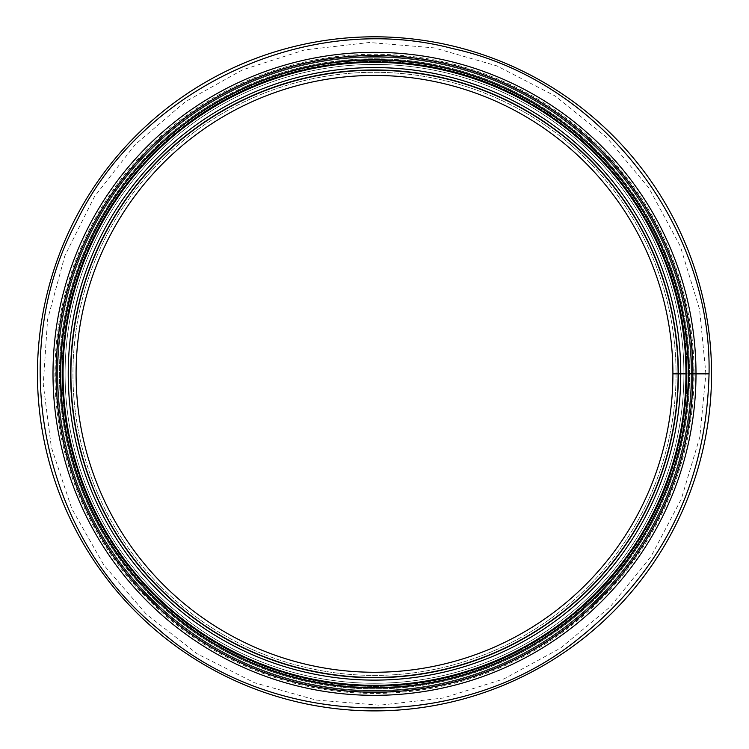 <?xml version="1.0" encoding="UTF-8"?>
<svg xmlns="http://www.w3.org/2000/svg" width="749" height="749" viewBox="0 0 749 749"><rect width="100%" height="100%" fill="white"/><g stroke="black" fill="none" stroke-linecap="round" stroke-linejoin="round"><path stroke-width="0.56" stroke-dasharray="3.75 2.81" d="M695.999 373.845L692.862 373.845A318.362 318.362 0 0 1 215.319 649.561A318.362 318.362 0 0 1 215.319 98.147A318.362 318.362 0 0 1 692.862 373.845L695.999 373.854A321.499 321.499 0 0 1 213.755 652.276A321.499 321.499 0 0 1 213.746 95.423A321.499 321.499 0 0 1 695.999 373.845L692.862 373.845L695.999 373.854M691.758 373.845L672.911 373.845A298.411 298.411 0 0 1 225.299 632.287A298.411 298.411 0 0 1 225.29 115.421A298.411 298.411 0 0 1 672.911 373.845L678.107 373.845A303.607 303.607 0 0 1 222.696 636.781A303.607 303.607 0 0 1 222.696 110.927A303.607 303.607 0 0 1 678.107 373.845L686.028 373.845A311.528 311.528 0 0 1 218.736 643.634A311.528 311.528 0 0 1 218.736 104.064A311.528 311.528 0 0 1 686.028 373.845A311.528 311.528 0 0 1 218.736 643.634A311.528 311.528 0 0 1 218.736 104.064A311.528 311.528 0 0 1 686.028 373.845A311.528 311.528 0 0 1 218.736 643.634A311.528 311.528 0 0 1 218.736 104.064A311.528 311.528 0 0 1 686.028 373.845L691.758 373.854A317.258 317.258 0 0 1 215.871 648.606A317.258 317.258 0 0 1 215.871 99.093A317.258 317.258 0 0 1 691.758 373.845A317.258 317.258 0 0 1 215.871 648.606A317.258 317.258 0 0 1 215.871 99.093A317.258 317.258 0 0 1 691.758 373.845A317.258 317.258 0 0 1 215.871 648.606A317.258 317.258 0 0 1 215.871 99.093A317.258 317.258 0 0 1 691.758 373.845A317.258 317.258 0 0 1 215.871 648.606A317.258 317.258 0 0 1 215.871 99.093A317.258 317.258 0 0 1 691.758 373.845A317.258 317.258 0 0 1 215.871 648.606A317.258 317.258 0 0 1 215.871 99.093A317.258 317.258 0 0 1 691.758 373.845A317.258 317.258 0 0 1 215.871 648.606A317.258 317.258 0 0 1 215.871 99.093A317.258 317.258 0 0 1 691.758 373.845L688.621 373.845A314.121 314.121 0 0 1 217.444 645.891A314.121 314.121 0 0 1 217.435 101.817A314.121 314.121 0 0 1 688.621 373.845A314.121 314.121 0 0 1 217.444 645.891A314.121 314.121 0 0 1 217.435 101.817A314.121 314.121 0 0 1 688.621 373.845A314.121 314.121 0 0 1 217.444 645.891A314.121 314.121 0 0 1 217.435 101.817A314.121 314.121 0 0 1 688.621 373.845A314.121 314.121 0 0 1 217.444 645.891A314.121 314.121 0 0 1 217.435 101.817A314.121 314.121 0 0 1 688.621 373.845A314.121 314.121 0 0 1 217.444 645.891A314.121 314.121 0 0 1 217.435 101.817A314.121 314.121 0 0 1 688.621 373.845A314.121 314.121 0 0 1 217.444 645.891A314.121 314.121 0 0 1 217.435 101.817A314.121 314.121 0 0 1 688.621 373.845A314.121 314.121 0 0 1 217.444 645.891A314.121 314.121 0 0 1 217.435 101.817A314.121 314.121 0 0 1 688.621 373.845A314.121 314.121 0 0 1 217.444 645.891A314.121 314.121 0 0 1 217.435 101.817A314.121 314.121 0 0 1 688.621 373.845A314.121 314.121 0 0 1 217.444 645.891A314.121 314.121 0 0 1 217.435 101.817A314.121 314.121 0 0 1 688.621 373.845L705.895 373.854L699.819 437.07L681.318 499.059L651.012 556.507L610.173 606.84L560.57 648.091L504.18 678.819L443.155 698.049L379.706 705.202L316.059 700.053L254.463 682.742L197.146 653.802L146.261 614.124L103.868 565.102L71.764 508.637L51.335 447.256L43.264 384.265L47.561 319.645L64.807 255.915L94.477 196.622L135.241 144.538L185.284 101.78L242.489 69.882L304.609 49.911L369.294 42.496L434.177 47.87L496.887 65.884L555.075 95.966L606.428 137.133L648.812 187.905L680.326 246.234L699.575 309.393L705.895 373.845L693.228 373.854A318.728 318.728 0 0 1 215.141 649.879A318.728 318.728 0 0 1 215.132 97.829A318.728 318.728 0 0 1 693.228 373.845L691.758 373.854A317.258 317.258 0 0 1 215.871 648.606A317.258 317.258 0 0 1 215.871 99.093A317.258 317.258 0 0 1 691.758 373.845A317.258 317.258 0 0 1 215.871 648.606A317.258 317.258 0 0 1 215.871 99.093A317.258 317.258 0 0 1 691.758 373.845M709.041 373.845L694.061 373.845A319.561 319.561 0 0 1 214.72 650.6A319.561 319.561 0 0 1 214.71 97.098A319.561 319.561 0 0 1 694.061 373.845L709.041 373.854M680.766 373.854A306.266 306.266 0 0 1 221.367 639.084A306.266 306.266 0 0 1 221.367 108.614A306.266 306.266 0 0 1 680.766 373.845M683.912 373.854A309.412 309.412 0 0 1 219.794 641.809A309.412 309.412 0 0 1 219.794 105.899A309.412 309.412 0 0 1 683.912 373.845A309.412 309.412 0 0 1 219.794 641.809A309.412 309.412 0 0 1 219.794 105.899A309.412 309.412 0 0 1 683.912 373.845A309.412 309.412 0 0 1 374.5 683.257A309.412 309.412 0 0 1 65.088 373.854A309.412 309.412 0 0 1 374.5 64.442A309.412 309.412 0 0 1 683.912 373.845A309.412 309.412 0 0 1 219.794 641.809A309.412 309.412 0 0 1 219.794 105.899A309.412 309.412 0 0 1 683.912 373.845M676.057 373.854A301.557 301.557 0 0 1 223.726 635.002A301.557 301.557 0 0 1 223.717 112.696A301.557 301.557 0 0 1 676.057 373.845A301.557 301.557 0 0 1 223.726 635.002A301.557 301.557 0 0 1 223.717 112.696A301.557 301.557 0 0 1 676.057 373.845A301.557 301.557 0 0 1 223.726 635.002A301.557 301.557 0 0 1 223.717 112.696A301.557 301.557 0 0 1 676.057 373.845M57.87 373.854A316.63 316.63 0 0 0 374.5 690.484A316.63 316.63 0 0 0 691.13 373.854A316.63 316.63 0 0 0 374.5 57.214A316.63 316.63 0 0 0 57.87 373.854A316.63 316.63 0 0 1 374.5 57.214A316.63 316.63 0 0 1 691.13 373.845A316.63 316.63 0 0 1 374.5 690.484A316.63 316.63 0 0 1 57.87 373.854A316.63 316.63 0 0 1 374.5 57.214A316.63 316.63 0 0 1 691.13 373.845A316.63 316.63 0 0 1 374.5 690.484A316.63 316.63 0 0 1 57.87 373.854M65.088 373.854A309.412 309.412 0 0 0 529.206 641.809A309.412 309.412 0 0 0 529.206 105.899A309.412 309.412 0 0 0 65.088 373.854A309.412 309.412 0 0 0 529.206 641.809A309.412 309.412 0 0 0 529.206 105.899A309.412 309.412 0 0 0 65.088 373.854A309.412 309.412 0 0 0 529.206 641.809A309.412 309.412 0 0 0 529.206 105.899A309.412 309.412 0 0 0 65.088 373.854A309.412 309.412 0 0 0 529.206 641.809A309.412 309.412 0 0 0 529.206 105.899A309.412 309.412 0 0 0 65.088 373.854M59.443 373.854A315.057 315.057 0 0 0 532.033 646.705A315.057 315.057 0 0 0 532.033 101.003A315.057 315.057 0 0 0 59.443 373.854A315.057 315.057 0 0 0 532.033 646.705A315.057 315.057 0 0 0 532.033 101.003A315.057 315.057 0 0 0 59.443 373.854A315.057 315.057 0 0 0 532.033 646.705A315.057 315.057 0 0 0 532.033 101.003A315.057 315.057 0 0 0 59.443 373.854A315.057 315.057 0 0 0 532.033 646.705A315.057 315.057 0 0 0 532.033 101.003A315.057 315.057 0 0 0 59.443 373.854A315.057 315.057 0 0 0 532.033 646.705A315.057 315.057 0 0 0 532.033 101.003A315.057 315.057 0 0 0 59.443 373.854M37.45 373.854A337.05 337.05 0 0 0 543.025 665.739A337.05 337.05 0 0 0 543.025 81.959A337.05 337.05 0 0 0 37.45 373.854M685.962 373.854A311.462 311.462 0 0 1 218.774 643.578A311.462 311.462 0 0 1 218.764 104.12A311.462 311.462 0 0 1 685.962 373.845M686.571 373.854A312.071 312.071 0 0 1 218.465 644.112A312.071 312.071 0 0 1 218.465 103.596A312.071 312.071 0 0 1 686.571 373.845A312.071 312.071 0 0 1 218.465 644.112A312.071 312.071 0 0 1 218.465 103.596A312.071 312.071 0 0 1 686.571 373.845A312.071 312.071 0 0 1 218.465 644.112A312.071 312.071 0 0 1 218.465 103.596A312.071 312.071 0 0 1 686.571 373.845A312.071 312.071 0 0 1 218.465 644.112A312.071 312.071 0 0 1 218.465 103.596A312.071 312.071 0 0 1 686.571 373.845M686.505 373.854A312.005 312.005 0 0 1 218.502 644.056A312.005 312.005 0 0 1 218.493 103.652A312.005 312.005 0 0 1 686.505 373.845A312.005 312.005 0 0 1 218.502 644.056A312.005 312.005 0 0 1 218.493 103.652A312.005 312.005 0 0 1 686.505 373.845M678.65 373.854A304.15 304.15 0 0 1 222.425 637.249A304.15 304.15 0 0 1 222.425 110.449A304.15 304.15 0 0 1 678.65 373.845A304.15 304.15 0 0 1 222.425 637.249A304.15 304.15 0 0 1 222.425 110.449A304.15 304.15 0 0 1 678.65 373.845M61.952 373.854A312.548 312.548 0 0 0 374.5 686.402A312.548 312.548 0 0 0 687.048 373.854A312.548 312.548 0 0 0 374.5 61.306A312.548 312.548 0 0 0 61.952 373.854A312.548 312.548 0 0 1 530.779 103.175A312.548 312.548 0 0 1 530.779 644.524A312.548 312.548 0 0 1 61.952 373.854M61.006 373.854A313.494 313.494 0 0 1 374.5 60.36A313.494 313.494 0 0 1 687.994 373.845A313.494 313.494 0 0 1 374.5 687.339A313.494 313.494 0 0 1 61.006 373.854A313.494 313.494 0 0 0 531.247 645.338A313.494 313.494 0 0 0 531.247 102.36A313.494 313.494 0 0 0 61.006 373.854M62.579 373.854A311.921 311.921 0 0 0 530.461 643.981A311.921 311.921 0 0 0 530.461 103.718A311.921 311.921 0 0 0 62.579 373.854A311.921 311.921 0 0 0 530.461 643.981A311.921 311.921 0 0 0 530.461 103.718A311.921 311.921 0 0 0 62.579 373.854"/><path stroke-width="1.12" d="M692.862 373.854A318.362 318.362 0 0 1 215.319 649.561A318.362 318.362 0 0 1 215.319 98.147A318.362 318.362 0 0 1 692.862 373.845L695.999 373.845A321.499 321.499 0 0 1 213.755 652.276A321.499 321.499 0 0 1 213.746 95.423A321.499 321.499 0 0 1 695.999 373.845L688.621 373.845A314.121 314.121 0 0 1 217.444 645.891A314.121 314.121 0 0 1 217.435 101.817A314.121 314.121 0 0 1 688.621 373.845L692.862 373.854M672.911 373.845L686.028 373.854A311.528 311.528 0 0 1 218.736 643.634A311.528 311.528 0 0 1 218.736 104.064A311.528 311.528 0 0 1 686.028 373.845L685.962 373.854A311.462 311.462 0 0 1 218.774 643.578A311.462 311.462 0 0 1 218.764 104.12A311.462 311.462 0 0 1 685.962 373.845L680.766 373.854A306.266 306.266 0 0 1 221.367 639.084A306.266 306.266 0 0 1 221.367 108.614A306.266 306.266 0 0 1 680.766 373.845A306.266 306.266 0 0 1 221.367 639.084A306.266 306.266 0 0 1 221.367 108.614A306.266 306.266 0 0 1 680.766 373.845L678.107 373.854A303.607 303.607 0 0 1 222.696 636.781A303.607 303.607 0 0 1 222.696 110.927A303.607 303.607 0 0 1 678.107 373.845L672.911 373.854A298.411 298.411 0 0 1 225.299 632.287A298.411 298.411 0 0 1 225.29 115.421A298.411 298.411 0 0 1 672.911 373.845A298.411 298.411 0 0 1 225.299 632.287A298.411 298.411 0 0 1 225.29 115.421A298.411 298.411 0 0 1 672.911 373.845M695.999 373.845L709.041 373.845C712.159 224.223 598.554 80.021 452.593 48.563C308.251 10.327 141.561 87.249 76.426 221.976C5.711 353.865 41.467 533.934 157.243 628.233C268.488 727.822 451.937 734.966 571.141 644.496C660.309 576.29 706.27 486.073 709.041 373.854L695.999 373.854M37.45 373.854A337.05 337.05 0 0 0 543.025 665.739A337.05 337.05 0 0 0 543.025 81.959A337.05 337.05 0 0 0 37.45 373.854"/></g></svg>
